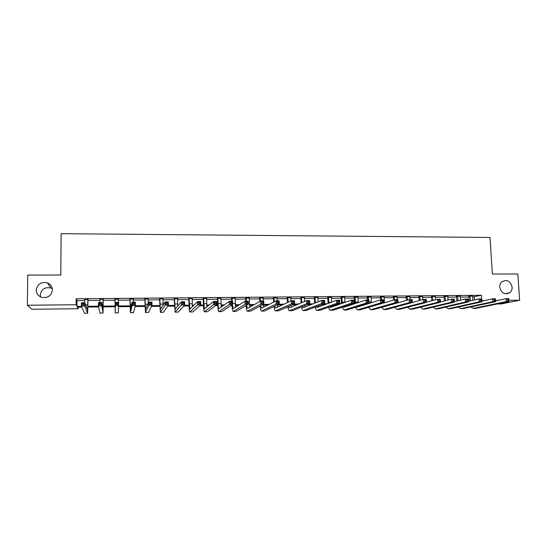 <?xml version="1.0" encoding="UTF-8"?>
<svg xmlns="http://www.w3.org/2000/svg" width="547" height="547" viewBox="0 0 547 547"><rect width="100%" height="100%" fill="white"/><g stroke="black" fill="none" stroke-linecap="round" stroke-linejoin="round"><path stroke-width="0.82" d="M40.581 296.891L40.3 294.86C41.394 289.11 44.916 286.833 50.864 288.023L52.314 288.748M52.403 289.965C51.363 295.852 47.76 298.293 41.593 297.301C38.194 295.989 36.41 293.575 36.252 290.067C37.415 284.009 41.134 281.616 47.411 282.874C50.597 284.255 52.259 286.621 52.403 289.965M512.122 287.113C512.224 289.425 511.466 291.271 509.838 292.659C504.717 295.052 501.339 293.226 499.698 287.189C499.602 285.062 500.252 283.312 501.654 281.937C506.837 279.141 510.324 280.864 512.122 287.113M78.139 307.154L78.132 308.734L31.876 309.26L27.35 305.233L27.753 275.086L60.792 275.011L61.12 233.678L490.009 237.453L492.389 274.047L517.831 273.992L519.65 300.207L501.202 303.961L497.011 304.009M472.642 296.959L481.476 295.271L76.197 298.758L77.018 300.556L84.764 300.488M87.93 300.46L100.053 300.351M103.144 300.324L115.219 300.214M118.241 300.187L130.207 300.077M133.263 300.05L145.078 299.941M148.155 299.913L159.82 299.804M162.931 299.777L174.452 299.674M177.59 299.647L188.961 299.544M192.127 299.51L203.361 299.407M206.554 299.38L217.644 299.277M220.865 299.25L231.812 299.154M235.06 299.12L245.87 299.024M249.145 298.997L259.818 298.894M263.114 298.867L273.657 298.771M276.98 298.737L287.394 298.648M290.737 298.614L301.021 298.525M304.385 298.491L314.539 298.402M317.93 298.368L327.954 298.279M331.366 298.245L341.266 298.156M344.706 298.122L354.483 298.033M357.936 298.006L367.591 297.917M371.071 297.883L380.609 297.8M384.103 297.766L393.519 297.684M397.04 297.65L406.339 297.561M409.881 297.534L419.064 297.452M422.619 297.418L431.686 297.336M435.268 297.301L444.219 297.219M447.815 297.185L456.663 297.11M460.28 297.076L469.011 296.994M472.608 296.139L468.841 296.166M460.246 296.248L456.492 296.276M447.788 296.358L444.055 296.385M435.234 296.467L431.521 296.501M422.592 296.577L418.899 296.611M409.853 296.693L406.175 296.72M397.013 296.802L393.361 296.836M384.083 296.918L380.445 296.953M371.051 297.035L367.434 297.069M357.916 297.151L354.319 297.185M344.685 297.267L341.109 297.301M331.352 297.383L327.797 297.418M317.916 297.506L314.381 297.534M304.371 297.623L300.864 297.657M290.724 297.746L287.237 297.773M276.973 297.869L273.507 297.896M263.107 297.992L259.668 298.019M249.138 298.115L245.719 298.142M235.06 298.238L231.661 298.265M220.865 298.361L217.494 298.395M206.554 298.491L203.21 298.518M192.134 298.614L188.818 298.648M177.597 298.744L174.302 298.771M162.944 298.874L159.676 298.901M148.169 299.004L144.928 299.031M133.331 299.134L130.063 299.168M118.371 299.271L115.075 299.298M103.287 299.4L99.964 299.435M88.081 299.537L84.73 299.565M27.35 305.233L76.17 304.734L76.99 306.409L81.51 306.361M76.197 298.758L76.17 304.734M481.476 295.271L481.702 298.888M481.859 300.59L484.587 300.563M495.445 300.453L497.832 300.426M508.922 300.317L519.65 300.207M87.91 306.293L98.494 306.176M103.137 306.129L115.226 305.999M118.678 305.964L130.234 305.841M135.328 305.787L145.112 305.684M151.827 305.609L159.874 305.527M168.182 305.438L174.52 305.37M177.672 305.335L178.445 305.329M184.387 305.26L189.05 305.212M192.229 305.178L193.898 305.158M200.448 305.089L203.463 305.062M206.67 305.028L209.221 305M216.373 304.918L217.761 304.905M220.995 304.87L224.414 304.836M235.203 304.72L239.477 304.672M249.302 304.57L254.417 304.515M263.298 304.419L269.233 304.358M278.676 304.255L283.92 304.2M293.91 304.098L298.491 304.043M309.021 303.934L312.946 303.893M324.002 303.776L327.277 303.742M338.853 303.612L341.485 303.585L340.986 297.021M353.574 303.462L354.729 303.448M81.838 307.113L77.359 307.161L78.132 308.734M380.951 303.865L380.213 303.872M367.235 304.016L365.854 304.029M353.369 304.166L351.379 304.187M339.393 304.317L336.781 304.344M325.301 304.467L322.06 304.508M311.099 304.624L307.209 304.665M296.775 304.782L292.235 304.829M282.334 304.939L277.24 304.994M267.777 305.096L263.36 305.144M253.097 305.253L249.364 305.294M238.294 305.417L235.258 305.452M231.976 305.486L231.032 305.493M223.367 305.575L221.036 305.602M217.788 305.636L215.395 305.664M208.311 305.739L206.711 305.759M203.484 305.794L199.621 305.835M193.132 305.903L192.264 305.917M189.071 305.951L183.71 306.005M174.541 306.108L167.655 306.183M159.895 306.265L151.464 306.361M145.126 306.429L135.123 306.539M130.234 306.587L118.637 306.717M115.226 306.751L103.13 306.881M98.651 306.935L87.903 307.052M474.44 296.946L474.625 299.92M77.018 300.556L76.99 306.409M469.996 295.886L470.413 300.891M472.69 295.865L472.854 300.33M469.264 301.158L468.724 295.9M495.479 300.932L506.119 298.648L508.806 298.621L509.004 301.541L475.726 308.385L473.107 308.44M508.874 300.522L508.792 299.353L507.719 299.359L507.794 300.535L508.874 300.522L509.004 301.541L506.317 301.568L473.237 308.419L470.823 306.935M507.794 300.535L506.317 301.568L506.119 298.648L507.719 299.359M470.133 296.2L468.977 296.481M508.792 299.353L508.806 298.621M457.607 295.995L458.01 300.782M460.328 295.975L460.465 300.2M456.895 301.048L456.376 296.009M481.893 301.165L492.628 298.778L495.336 298.751L495.527 301.684L463.261 308.542L460.636 308.597M495.37 300.659L495.288 299.482L494.208 299.496L494.283 300.672L495.37 300.659L495.527 301.684L492.82 301.712L460.759 308.576L458.372 307.011M494.283 300.672L492.82 301.712L492.628 298.778L494.208 299.496M457.743 296.31L456.629 296.59M495.288 299.482L495.336 298.751M445.135 296.105L445.511 300.659M447.87 296.084L447.979 300.043M444.431 300.925L443.938 296.118M468.205 301.397L479.022 298.915L481.75 298.888L481.934 301.828L450.707 308.699L448.061 308.754M481.75 300.802L481.675 299.619L480.581 299.633L480.656 300.809L481.75 300.802L481.934 301.828L479.206 301.855L448.184 308.734L445.832 307.086M480.656 300.809L479.206 301.855L479.022 298.915L480.581 299.633M445.272 296.419L444.191 296.7M481.675 299.619L481.75 298.888M432.561 296.214L432.916 300.501M435.323 296.194L435.405 299.859M431.877 300.775L431.405 296.228M454.393 301.643L465.306 299.045L468.054 299.018L468.239 301.971L438.058 308.857L435.398 308.911M468.02 300.939L467.952 299.756L466.851 299.77L466.919 300.953L468.02 300.939L468.239 301.971L465.483 302.006L435.515 308.891L433.203 307.147M466.919 300.953L465.483 302.006L465.306 299.045L466.851 299.77M432.698 296.529L431.658 296.809M467.952 299.756L468.054 299.018M419.898 296.33L420.233 300.324M422.681 296.303L422.735 299.647M419.228 300.59L418.776 296.337M440.472 301.903L451.473 299.182L454.249 299.154L454.42 302.122L425.313 309.021L422.64 309.069M454.181 301.082L454.113 299.893L452.998 299.906L453.066 301.096L454.181 301.082L454.42 302.122L451.644 302.149L422.749 309.048L420.472 307.202M453.066 301.096L451.644 302.149L451.473 299.182L452.998 299.906M420.034 296.645L419.036 296.925M454.113 299.893L454.249 299.154M407.139 296.44L407.447 300.105M409.942 296.412L409.983 299.578M406.483 300.378L406.059 296.447M426.434 302.176L437.525 299.312L440.328 299.284L440.492 302.265L412.472 309.178L409.778 309.233M440.219 301.226L440.157 300.029L439.036 300.043L439.097 301.24L440.219 301.226L440.492 302.265L437.696 302.3L409.888 309.212L407.652 307.25M439.097 301.24L437.696 302.3L437.525 299.312L439.036 300.043M407.276 296.754L406.312 297.042M440.157 300.029L440.328 299.284M394.284 296.549L394.565 299.852M397.108 296.529L397.143 299.708M393.642 300.125L393.238 296.563M412.281 302.464L423.467 299.448L426.291 299.421L426.448 302.416L399.529 309.342L396.821 309.397M426.147 301.37L426.086 300.173L424.951 300.18L425.019 301.383L426.147 301.37L426.448 302.416L423.624 302.443L396.931 309.376L394.736 307.284M425.019 301.383L423.624 302.443L423.467 299.448L424.951 300.18M394.421 296.871L393.498 297.151M426.086 300.173L426.291 299.421M381.327 296.665L381.601 299.859M384.179 296.638L384.377 302.867M380.698 299.865L380.322 296.672M383.666 306.805L409.286 299.585L412.13 299.558L412.288 302.566L386.49 309.506L383.768 309.561M411.953 301.52L411.891 300.31L410.756 300.324L410.811 301.527L411.953 301.52L412.288 302.566L409.436 302.594L383.871 309.534L381.717 307.311M410.811 301.527L409.436 302.594L409.286 299.585L410.756 300.324M381.471 296.987L380.582 297.267M411.891 300.31L412.13 299.558M368.281 296.782L368.541 299.982M371.146 296.754L371.304 302.751M367.687 299.988L367.31 296.789M368.719 303.134L368.774 303.537M370.107 306.867L394.989 299.729L397.854 299.701L398.004 302.717L373.348 309.67L370.613 309.725M397.642 301.664L397.58 300.453L396.431 300.467L396.493 301.677L397.642 301.664L398.004 302.717L395.132 302.744L370.709 309.705L368.603 307.318M367.899 303.811L367.857 303.4M396.493 301.677L395.132 302.744L394.989 299.729L396.431 300.467M368.418 297.096L367.57 297.383M397.58 300.453L397.854 299.701M355.126 296.898L355.577 303.441M358.012 296.871L358.141 302.6M354.75 303.715L354.203 296.905M358.921 306.197L359.106 306.546M356.706 306.894L357.335 307.099L380.568 299.865L383.461 299.838L383.597 302.867L360.111 309.834L357.355 309.889M383.208 301.814L383.153 300.597L381.991 300.611L382.052 301.821L383.208 301.814L383.597 302.867L380.705 302.901L357.451 309.869L355.393 307.305M382.052 301.821L380.705 302.901L380.568 299.865L381.991 300.611M355.263 297.219L354.456 297.5M383.153 300.597L383.461 299.838M341.875 297.014L342.278 303.312M344.781 296.987L344.877 302.409M345.54 306.122L345.793 306.655M343.243 306.881L343.974 307.257L366.025 300.009L368.945 299.982L369.075 303.024L346.764 309.999L344.001 310.06M368.651 301.965L368.596 300.741L367.427 300.754L367.481 301.971L368.651 301.965L369.075 303.024L366.155 303.052L344.084 310.033L342.08 307.264M367.481 301.971L366.155 303.052L366.025 300.009L367.427 300.754M342.012 297.336L341.246 297.623M368.596 300.741L368.945 299.982M328.515 297.13L328.884 303.141M331.455 297.103L331.516 302.163M328.152 303.414L327.674 297.137M332.063 306.005L332.371 306.764M329.704 306.84L330.511 307.414L351.359 300.153L354.299 300.118L354.429 303.175L333.321 310.17L330.532 310.224M353.971 302.115L353.923 300.884L352.74 300.898L352.794 302.122L353.971 302.115L354.429 303.175L351.482 303.209L330.32 310.231C329.663 310.067 329.116 309.062 328.672 307.202M352.794 302.122L351.482 303.209L351.359 300.153L352.74 300.898M328.658 297.452L327.933 297.739M353.923 300.884L354.299 300.118M315.058 297.247L315.387 302.922M318.012 297.219L318.053 301.862M314.71 303.188L314.258 297.253M318.498 305.848L318.846 306.867M316.077 306.758L316.945 307.571L336.562 300.296L339.53 300.262L339.653 303.332L319.769 310.34L316.966 310.395M339.167 302.265L339.119 301.035L337.93 301.048L337.978 302.279L339.167 302.265L339.653 303.332L336.685 303.366L316.768 310.395C316.118 310.224 315.585 309.123 315.161 307.106M337.978 302.279L336.685 303.366L336.562 300.296L337.93 301.048M315.202 297.568L314.518 297.862M339.119 301.035L339.53 300.262M301.493 297.363L301.8 302.635M304.474 297.336L304.481 301.486M301.158 302.908L300.741 297.37M304.843 305.623L305.219 306.956M302.354 306.628L303.27 307.729L321.643 300.44L324.638 300.406L324.754 303.489L306.108 310.511L303.291 310.566M324.234 302.416L324.186 301.185L322.983 301.192L323.031 302.429L324.234 302.416L324.754 303.489L321.759 303.523L303.1 310.573C302.464 310.375 301.944 309.171 301.547 306.956M323.031 302.429L321.759 303.523L321.643 300.44L322.983 301.192M301.636 297.691L301 297.978M324.186 301.185L324.638 300.406M287.825 297.486L288.105 302.265M290.833 297.459L290.813 301.014M287.51 302.539L287.113 297.493M291.086 305.335L291.483 307.038M288.549 306.443L289.493 307.893L306.593 300.583L309.616 300.556L309.725 303.653L292.344 310.682L289.507 310.737M309.171 302.573L309.123 301.329L307.913 301.342L307.954 302.587L309.171 302.573L309.725 303.653L306.703 303.681L289.336 310.744C288.7 310.518 288.201 309.192 287.831 306.758M307.954 302.587L306.703 303.681L306.593 300.583L307.913 301.342M287.968 297.814L287.373 298.101M309.123 301.329L309.616 300.556M274.054 297.602L274.3 301.794M277.076 297.582L277.042 300.871M273.753 302.074L273.384 297.609M277.233 304.946L277.644 307.106M274.642 306.183L275.599 308.057L291.421 300.734L294.464 300.7L294.56 303.811L278.471 310.86L275.62 310.915M293.971 302.73L293.937 301.479L292.713 301.493L292.754 302.744L293.971 302.73L294.56 303.811L291.517 303.845L275.456 310.915C274.833 310.662 274.348 309.185 274.013 306.484M292.754 302.744L291.517 303.845L291.421 300.734L292.713 301.493M274.191 297.937L273.644 298.224M293.937 301.479L294.464 300.7M260.167 297.725L260.386 301.185M263.216 297.698L263.169 301.007M259.887 301.465L259.545 297.732M263.292 304.426L263.695 307.161M260.645 305.821L261.603 308.221L276.105 300.877L279.182 300.85L279.271 303.975L264.481 311.031L261.616 311.093M278.649 302.888L278.614 301.636L277.377 301.643L277.418 302.901L278.649 302.888L279.271 303.975L276.194 304.002L261.466 311.093C260.851 310.792 260.393 309.13 260.092 306.108M277.418 302.901L276.194 304.002L276.105 300.877L277.377 301.643M260.31 298.06L259.804 298.347M278.614 301.636L279.182 300.85M246.171 297.848L246.382 301.165M249.247 297.821L249.644 307.182M245.924 301.171L245.596 297.855M246.547 305.315L247.49 308.385L260.659 301.028L263.763 301L263.845 304.139L250.389 311.209L247.504 311.264M263.189 303.045L263.155 301.787L261.91 301.8L261.945 303.059L263.189 303.045L263.845 304.139L260.741 304.166L247.367 311.27C246.759 310.908 246.328 309.021 246.068 305.595M261.945 303.059L260.741 304.166L260.659 301.028L261.91 301.8M246.314 298.183L245.856 298.471M263.155 301.787L263.763 301M232.072 297.971L232.27 301.301M235.169 297.944L235.477 307.175M231.86 301.308L231.538 297.978M232.366 304.611L233.261 308.549L245.083 301.178L248.208 301.151L248.283 304.303L236.181 311.387L233.282 311.448M247.593 303.202L247.559 301.944L246.307 301.958L246.335 303.216L247.593 303.202L248.283 304.303L245.152 304.33L233.159 311.448C232.557 310.997 232.154 308.816 231.949 304.891M246.335 303.216L245.152 304.33L245.083 301.178L246.307 301.958M232.208 298.306L231.805 298.6M247.559 301.944L248.208 301.151M217.85 298.094L218.089 303.517C218.178 306.6 218.424 308.337 218.827 308.734L229.364 301.335L232.516 301.301L232.584 304.467L221.856 311.564L218.937 311.626M220.974 298.067L221.2 307.113M231.853 303.366L231.825 302.101L230.56 302.108L230.588 303.38L231.853 303.366L232.584 304.467L229.425 304.501L218.834 311.626C218.226 311.024 217.856 308.412 217.727 303.797L217.371 298.101M230.588 303.38L229.425 304.501L229.364 301.335L230.56 302.108M217.993 298.43L217.631 298.724M231.825 302.101L232.516 301.301M203.525 298.224L204.387 308.905L213.508 301.486L216.687 301.459L216.749 304.631L207.422 311.749L204.482 311.804M206.67 298.197L206.814 306.97M215.983 303.53L215.956 302.259L214.684 302.265L214.704 303.544L215.983 303.53L216.749 304.631L213.562 304.665L204.393 311.804C203.867 311.202 203.546 308.583 203.436 303.941L203.087 298.224M214.704 303.544L213.562 304.665L213.508 301.486L214.684 302.265M215.956 302.259L216.687 301.459M189.077 298.347L189.83 309.076L197.508 301.643L200.715 301.609L200.77 304.802L192.865 311.927L189.912 311.988M192.25 298.32L192.312 306.71M199.963 303.694L199.942 302.416L198.657 302.429L198.677 303.708L199.963 303.694L200.77 304.802L197.556 304.836L189.836 311.988C189.392 311.38 189.125 308.747 189.03 304.091L188.688 298.354M198.677 303.708L197.556 304.836L197.508 301.643L198.657 302.429M199.942 302.416L200.715 301.609M174.514 298.477L175.149 309.246L181.365 301.8L184.606 301.766L184.647 304.973L178.192 312.111L175.218 312.173M177.713 298.45L177.707 306.217M183.806 303.858L183.785 302.573L182.486 302.587L182.507 303.872L183.806 303.858L184.647 304.973L181.406 305.007L175.156 312.173L174.178 298.477M182.507 303.872L181.406 305.007L181.365 301.8L182.486 302.587M183.785 302.573L184.606 301.766M159.833 298.607L160.36 309.424L165.078 301.958L168.346 301.923L168.38 305.144L163.403 312.296L160.408 312.358M163.061 298.58L162.992 305.281M167.498 304.029L167.485 302.737L166.179 302.751L166.185 304.043L167.498 304.029L168.38 305.144L165.112 305.178L160.36 312.358L159.553 298.607M166.185 304.043L165.112 305.178L165.078 301.958L166.179 302.751M167.485 302.737L168.346 301.923M145.037 298.737L145.44 309.595L148.647 302.115L151.943 302.081L151.97 305.322L148.49 312.487L145.481 312.542M148.148 299.052L148.175 303.209M151.047 304.194L151.034 302.901L149.714 302.915L149.721 304.207L151.047 304.194L151.97 305.322L148.668 305.356L145.447 312.549L144.805 298.737M149.721 304.207L148.668 305.356L148.647 302.115L149.714 302.915M151.034 302.901L151.943 302.081M130.118 298.867L130.405 309.773L132.059 302.279L135.389 302.245L135.403 305.493L133.454 312.672L130.425 312.734M133.4 298.84L133.27 302.265M134.446 304.364L134.439 303.065L133.106 303.079L133.112 304.378L134.446 304.364L135.403 305.493L132.073 305.527L130.405 312.734L129.94 298.867M133.447 298.84L133.256 299.312M133.112 304.378L132.073 305.527L132.059 302.279L133.106 303.079M134.439 303.065L135.389 302.245M115.075 298.997L115.239 309.951L115.328 302.436L118.685 302.409L118.296 312.863L115.246 312.925L114.952 298.997M118.384 298.97L118.248 302.409M118.494 298.97L118.241 299.578M117.694 304.542L117.687 303.229L116.34 303.243L116.347 304.556L117.694 304.542L118.692 305.67L115.335 305.705L115.246 312.905L118.296 312.863M116.347 304.556L115.335 305.705L115.328 302.436L116.34 303.243M117.687 303.229L118.685 302.409M99.916 299.134L100.053 302.587M103.103 299.448L103.021 310.094L101.831 302.566L101.831 305.848L103.027 313.075L103.246 299.1M100.06 299.653L99.841 299.134M103.41 299.1L103.144 299.749M100.785 304.713L101.831 305.848L98.439 305.889L98.439 302.6L101.831 302.566L100.785 303.4L99.424 303.414L99.424 304.727L100.785 304.713L100.785 303.4M99.424 304.727L98.439 305.889L99.937 313.096L103.014 313.075M98.439 302.6L99.424 303.414M84.771 299.653L84.758 302.737M87.835 299.585L87.629 310.279L84.819 302.737L84.806 306.033L87.636 313.274L87.985 299.236M88.204 299.236L87.93 299.886M83.718 304.891L84.806 306.033L81.387 306.067L81.4 302.764L84.819 302.737L83.725 303.564L82.358 303.578L82.351 304.905L83.718 304.891L83.725 303.564M82.351 304.905L81.387 306.067L84.498 313.287L87.609 313.274M81.4 302.764L82.358 303.578M475.726 308.385L473.237 308.419M463.261 308.542L460.759 308.576M450.707 308.699L448.184 308.734M438.058 308.857L435.515 308.891M425.313 309.021L422.749 309.048M412.472 309.178L409.888 309.212M399.529 309.342L396.931 309.376M384.295 301.814L383.55 301.821M386.49 309.506L383.871 309.534M371.249 301.944L369.027 301.971M373.348 309.67L370.709 309.705M358.107 302.081L355.468 302.108M360.111 309.834L357.451 309.869M344.87 302.217L342.203 302.245M346.764 309.999L344.084 310.033M330.997 302.361L328.843 302.382M333.321 310.17L330.614 310.204M316.426 302.512L315.373 302.518M319.769 310.34L317.041 310.375M306.108 310.511L303.366 310.546M292.344 310.682L289.575 310.717M278.471 310.86L275.681 310.894M264.481 311.031L261.671 311.065M249.241 303.202L248.256 303.209M250.389 311.209L247.559 311.243M235.148 303.346L232.564 303.373M236.181 311.387L233.323 311.421M220.94 303.489L218.089 303.517M221.856 311.564L218.978 311.605M206.622 303.64L203.744 303.667M207.422 311.749L204.516 311.783M192.188 303.783L189.289 303.817M192.865 311.927L189.939 311.968M177.638 303.934L174.719 303.961M178.192 312.111L175.245 312.152M162.972 304.084L160.025 304.118M163.403 312.296L160.428 312.337M147.738 304.241L145.215 304.269M148.49 312.487L145.488 312.522M131.595 304.405L130.282 304.419M133.454 312.672L130.432 312.713M103.096 304.7L102.166 304.706M103.007 313.055L99.937 313.096M87.821 304.857L85.612 304.877M87.595 313.246L84.498 313.287M509.838 292.659L505.045 293.753M47.411 282.874L50.864 288.023"/></g></svg>
